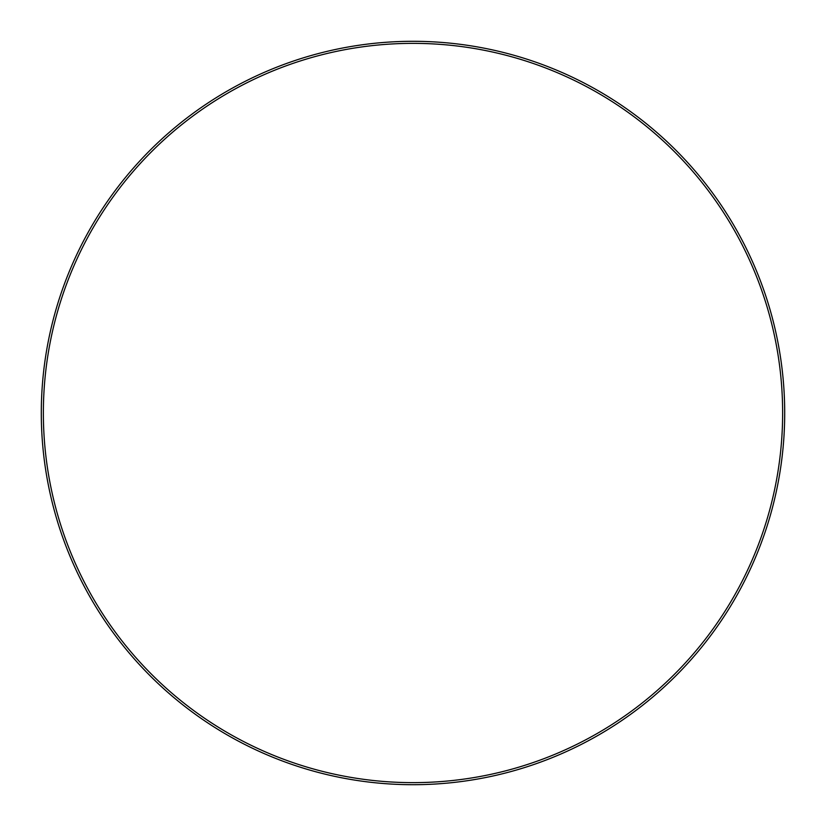 <?xml version="1.0" encoding="UTF-8"?>
<svg xmlns="http://www.w3.org/2000/svg" width="826" height="826" viewBox="0 0 826 826"><rect width="100%" height="100%" fill="white"/><g stroke="black" fill="none" stroke-linecap="round" stroke-linejoin="round"><path stroke-width="1.24" d="M782.635 413A369.635 369.635 0 0 0 413 43.365A369.635 369.635 0 0 0 43.365 413A369.635 369.635 0 0 0 413 782.635A369.635 369.635 0 0 0 782.635 413M41.3 413A371.7 371.7 0 0 1 413 41.3A371.7 371.7 0 0 1 784.7 413A371.7 371.7 0 0 1 413 784.7A371.7 371.7 0 0 1 41.3 413"/></g></svg>
